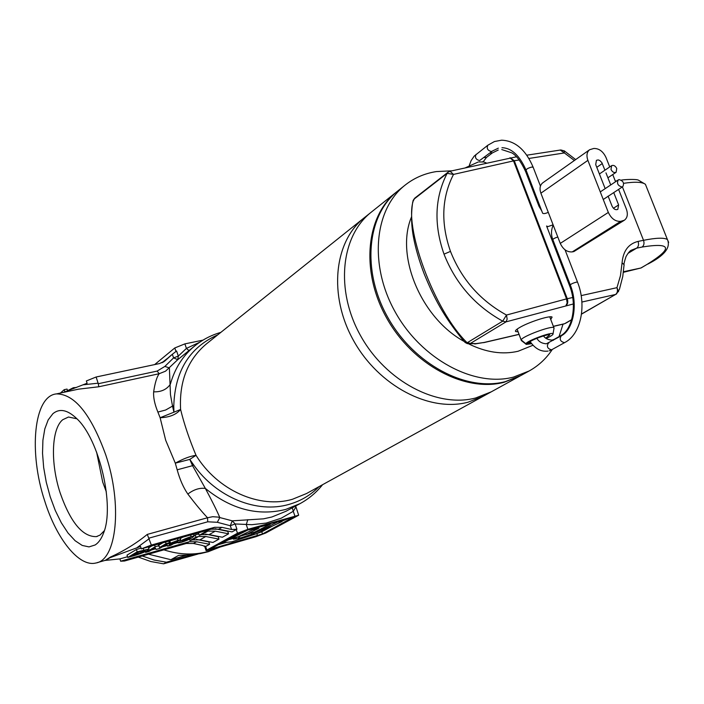 <?xml version="1.0" encoding="UTF-8"?>
<svg xmlns="http://www.w3.org/2000/svg" width="704" height="704" viewBox="0 0 704 704"><rect width="100%" height="100%" fill="white"/><g stroke="black" fill="none" stroke-linecap="round" stroke-linejoin="round"><path stroke-width="1.06" d="M616.748 168.485C615.331 165.81 613.624 164.868 611.626 165.651L611.002 169.444C612.41 172.119 614.117 173.061 616.106 172.286L616.748 168.485M546.577 226.019L547.906 226.626L553.098 224.814M548.284 212.335C545.398 213.629 543.514 213.919 542.634 213.215L526.09 170.192C526.337 169.048 528.246 168.001 531.819 167.05L533.201 167.35M619.08 179.599L618.297 179.907C616.607 183.41 617.839 185.768 621.993 186.965L622.767 186.666C624.474 183.163 623.242 180.814 619.08 179.599M552.253 349.518C546.225 358.609 538.525 365.754 529.17 370.964L513.427 377.124C474.232 387.429 421.564 359.366 395.322 312.189C368.79 265.144 374.158 209.246 405.152 185.082C414.242 177.91 424.653 173.413 436.357 171.574L451.994 170.808M563.024 324.166L559.046 336.609M405.152 185.082L397.778 190.978C366.881 215.072 361.442 270.644 387.763 317.346C413.794 364.179 466.162 391.97 505.217 381.665L520.907 375.514L529.17 370.964M533.016 345.233L518.109 351.252C502.445 354.869 485.927 352.387 468.565 343.834M491.269 391.829L475.728 397.962C437.202 408.267 385.915 381.418 360.642 335.826C335.078 290.356 340.762 235.972 371.316 212.124C340.762 235.972 335.078 290.356 360.642 335.826C385.915 381.418 437.202 408.267 475.728 397.962L491.225 391.855L483.498 396.106L468.054 402.204C429.669 412.509 378.664 385.906 353.584 340.63C328.222 295.486 333.969 241.41 364.417 217.633C333.969 241.41 328.222 295.486 353.584 340.63C378.664 385.906 429.669 412.509 468.054 402.204L483.498 396.106L306.504 493.548L292.477 499.259C259.723 509.054 217.404 490.354 196.029 455.321C190.194 456.113 183.286 458.735 175.305 463.162L165.678 440.238L160.125 417.727L157.881 412.06C154.651 404.131 153.243 397.39 153.657 391.82C154.977 382.958 156.816 376.922 159.174 373.718L98.798 386.769L78.505 389.162L70.374 390.905M464.077 341.405C421.203 318.058 395.234 255.939 411.382 217.219M270.292 526.882L256.018 533.896L231.915 541.772L222.27 542.819L228.879 539.634L236.922 537.363L233.411 539.158L238.691 538.56L251.891 534.266L253.264 533.738L252.894 532.638M246.206 534.38L237.547 537.038M270.327 526.988L260.621 530.314L260.304 529.382M253.264 533.738L260.621 530.314M261.175 529.936L278.942 521.391L287.408 518.945L278.907 522.28L282.066 521.532L271.885 526.337L261.545 529.883L260.894 529.1M271.726 522.993L270.142 523.75M248.908 529.91L270.292 524.181L254.874 532.004L246.25 534.512L258.958 528.185L252.666 529.848L238.11 536.818L229.548 539.343L248.785 529.54M256.59 533.694L261.756 531.784L272.017 526.293M217.932 544.834L226.459 542.379M295.847 507.091L293.269 511.306L292.31 507.83M76.938 418.801L68.499 417.014L62.726 419.725C51.33 428.912 50.389 463.294 60.148 492.906C70.497 522.377 82.579 536.95 96.386 536.624L100.03 535.075L104.333 530.71M95.172 544.958L89.021 546.902L82.218 545.442L75.108 540.716L68.033 533.025L61.327 522.782L55.299 510.514L50.204 496.786L46.27 482.24L43.666 467.518L42.53 453.297L42.909 440.211L44.81 428.903L48.171 419.918L52.862 413.732C59.55 408.144 67.514 409.772 76.754 418.616C99.37 439.375 114.972 506.29 103.479 533.236C101.367 538.833 98.595 542.74 95.172 544.958M164.85 366.432L173.58 357.896L172.357 354.262L164.762 361.064L159.535 363.554L96.122 377.001L98.287 383.724L157.142 371.078L164.85 366.432L169.374 367.884L170.465 394.636L172.524 406.094L173.782 405.803L173.923 412.192L160.125 417.727C169.435 417.393 176.255 414.638 180.594 409.464C184.149 424.002 189.297 439.278 196.029 455.321L189.781 459.386L193.644 464.904C216.498 497.526 257.277 513.832 289.106 504.354C300.758 501.019 310.728 495.114 319.035 486.649M105.714 454.758C122.654 504.645 116.697 560.067 95.911 562.998C79.077 567.398 56.514 538.903 44.704 500.949C28.538 452.267 33.669 395.85 56.487 393.897C74.58 393.994 90.992 414.278 105.714 454.758M105.23 560.366L110.484 557.022C123.913 550.977 136.18 543.435 147.294 534.398L151.351 545.063L141.319 548.856L140.545 546.48L109.956 557.726L105.618 560.375L119.891 558.897L120.639 561.211L124.538 561.009L186.234 543.479L189.306 541.728L120.639 561.211M147.294 534.398L207.53 517.748C202.145 512.098 195.589 504.205 187.854 494.067C183.392 487.59 179.837 479.512 177.179 469.814L175.305 463.162L189.781 459.386L192.544 465.67L193.644 464.904M96.598 452.091L102.731 482.17L106.357 491.955M209.132 551.223L219.842 547.122L209.132 551.223C194.55 555.359 179.458 554.893 163.874 549.833C179.458 554.893 194.55 555.359 209.132 551.223M177.179 469.814L192.544 465.67L205.348 488.409C212.106 501.028 216.929 510.734 219.806 517.528L217.316 522.289L207.724 521.805L149.01 538.12M207.724 521.805L207.53 517.748L212.678 516.71L218.038 517.088L232.267 520.837L263.498 518.839L271.85 517L286.07 511.227L300.133 503.58L285.78 509.406C258.007 516.375 231.202 509.37 205.348 488.409C199.514 487.696 193.679 489.579 187.854 494.067M153.657 391.82C161.005 392.102 166.558 389.602 170.315 384.314C174.803 368.35 182.987 355.511 194.876 345.822L177.742 359.674L165.537 371.184L159.174 373.718L157.142 371.078M63.334 392.418L87.102 383.24L86.354 380.952L96.122 377.001M152.02 545.846L148.641 547.853M162.853 542.802L158.805 545.186L158.25 544.095M201.828 534.582L207.9 531.115L215.257 531.159L209.15 534.609L201.828 534.582L199.258 535.304L198.493 533.025L199.338 532.541M178.059 542.45L173.457 543.752M167.358 545.477L162.246 546.92M155.725 548.768L151.492 549.965M145.385 551.69L144.505 551.936M127.538 556.732L119.891 558.897M193.908 535.665L195.175 534.934L195.932 537.205L198.502 536.483L205.797 536.51L218.979 539.123L218.17 536.694L205.586 534.09M198.792 533.922L195.175 534.934M141.09 548.17L136.418 549.481L127.019 555.13L127.776 557.454L137.183 551.839L149.01 548.979L147.215 550.519C144.804 552.05 140.562 553.731 134.482 555.553L127.776 557.454M168.582 543.224L168.881 544.122L170.535 543.162L169.77 540.857L168.898 541.358M182.802 537.187L180.294 538.507M166.742 358.89L162.298 362.622M98.287 383.724L98.798 386.769M104.896 560.446L105.618 560.375M109.956 557.726L110.484 557.022M294.457 516.947L246.101 530.306L240.909 532.259L209.827 549.402L262.495 533.958L294.325 516.586M206.853 550.035L206.122 550.686L210.241 549.903L255.886 536.703L265.698 533.034L298.663 515.222L247.878 529.329L237.477 533.236L206.853 550.035L205.665 546.489L205.234 546.806L205.014 546.163M171.362 355.054L163.249 362.12M172.357 354.262L176.59 350.988L178.323 356.083L186.419 348.41L188.962 350.592M189.306 541.728L196.548 541.746L193.459 543.488L202.796 545.521L205.234 546.806M193.459 543.488L186.234 543.479M196.451 539.387L208.815 541.913L209.616 544.306L205.665 546.489M189.552 539.211L189.094 539.326M196.548 541.746L209.616 544.306M205.797 536.51L199.822 539.889L192.57 539.871L190.01 540.593L189.517 539.114M199.822 539.889L212.934 542.467L218.979 539.123M190.01 540.593L195.932 537.205M214.579 527.305L221.98 527.358L218.689 529.214L211.314 529.17L214.579 527.305L151.351 545.063M221.98 527.358L231.572 529.496L230.296 525.73L217.316 522.289M209.15 534.609L222.376 537.24L228.562 533.817L227.735 531.37L214.922 528.686M207.9 531.115L205.313 531.846L199.258 535.304M205.014 530.939L205.313 531.846M215.257 531.159L228.562 533.817M218.689 529.214L232.03 531.898L236.236 529.566L237.477 533.236M211.314 529.17L141.319 548.856M294.862 515.926L293.269 511.306L281.23 518.197L266.156 523.081L251.812 524.7L235.145 523.952L236.94 529.25L236.236 529.566M236.94 529.25L231.572 529.496M202.981 340.138L184.888 343.878L174.786 347.961L154.651 364.584M157.881 412.06L165.598 410.036L172.524 406.094L173.923 412.192L180.594 409.464C179.124 381.392 187.792 359.498 206.571 343.781L371.228 212.194M247.878 529.329L246.277 524.621L247.799 519.666M232.267 520.837L235.145 523.952L230.296 525.73L232.267 520.837M178.323 356.083L177.742 359.674L173.58 357.896L178.323 356.083M136.418 549.481L137.183 551.839M138.97 551.839L132.713 555.562L143.942 551.426L145.332 550.317L138.97 551.839M143.651 550.546L143.942 551.426M155.179 547.8L148.94 551.461L145.622 552.402L155.197 546.762L158.69 545.776L159.562 547.492L166.047 543.699L169.365 542.766L159.667 548.425L156.112 549.437L155.179 547.8M168.819 541.121L169.365 542.766M165.502 542.054L166.047 543.699M158.805 545.186L159.562 547.492M158.145 544.122L158.69 545.776M154.651 545.107L155.197 546.762M145.341 551.54L145.622 552.402M180.11 537.944L180.646 539.581L170.861 545.257L167.596 546.181L174.671 542.071L168.881 544.122M177.399 538.71L177.945 540.346L180.646 539.581M170.535 543.162L177.945 540.346M166.936 544.183L167.596 546.181M181.157 542.379L178.2 542.863L180.576 541.077C182.362 539.827 185.882 538.349 191.145 536.624L194.066 536.149L191.655 537.962C189.851 539.202 186.349 540.681 181.157 542.379M180.171 539.862L180.576 541.077M190.608 534.996L191.145 536.624M189.596 537.513L181.808 541.631L188.144 538.947L190.458 537.39L189.596 537.513M182.512 541.033L182.67 541.508M64.882 391.846L64.178 389.69L60.447 393.043M67.619 390.826L67.047 389.074L64.178 389.69M73.638 388.555L73.366 387.719L67.566 390.658M76.463 387.473L73.366 387.719M397.223 191.426L396.739 191.805C365.851 215.899 360.404 271.418 386.69 318.067C412.694 364.857 465.018 392.612 504.055 382.307L520.344 375.822M450.058 171.239L453.508 174.407C441.663 197.569 440.66 223.23 450.49 251.398C461.534 279.347 480.207 300.564 506.493 315.04L507.153 319.15L506.035 321.86L470.413 343.429L467.359 343.675L464.904 342.338M573.346 303.97L506.035 321.86L502.718 321.156C475.174 305.888 455.611 283.545 444.013 254.144C433.708 224.523 434.746 197.586 447.128 173.351L413.882 199.241C402.679 224.919 434.306 311.089 467.166 342.769L502.718 321.156L506.493 315.04L566.535 298.883L513.515 160.882L509.934 157.81M550.739 319.484L552.103 317.09C550.123 315.163 528.079 322.3 519.262 327.747C516.05 329.674 514.87 330.95 515.698 331.566L518.056 331.804M623.48 271.744L640.895 268.004L647.099 264.378C673.253 248.107 671.581 242.326 642.083 247.042L636.636 248.16L631.62 250.105C630.23 250.439 628.373 252.578 626.041 256.529C624.378 261.58 623.726 264.308 624.087 264.713L624.052 265.346M519.226 159.966L514.263 160.732L567.274 298.707C568.242 301.858 567.794 304.172 565.937 305.633L567.16 302.94L566.535 298.883L572.695 297.502M510.18 157.758L514.263 160.732L453.508 174.407L447.128 173.351L448.026 172.225L414.77 198.132L412.746 201.881C411.022 213.198 411.224 224.752 413.362 236.57C415.554 248.38 419.206 260.938 424.318 274.252C433.981 297.59 443.177 316.026 464.27 341.625L470.413 343.429L475.983 343.622L484.079 342.461L519.006 334.321M647.099 264.378L641.098 267.942L623.41 272.298M220.141 547.034L208.182 551.742L200.438 553.582L189.878 554.998L178.614 555.386L170.905 559.706L148.491 554.206M138.292 557.102L150.814 561.528L163.592 563.816L198.114 553.995M142.243 555.975L154.238 560.067L166.443 562.214L163.592 563.816M192.13 554.787L166.443 562.214M170.905 559.706L186.428 555.227M546.295 338.422C550.748 336.336 553.01 334.84 553.08 333.951L553.045 333.846C552.534 331.399 526.539 340.912 525.888 343.781L521.162 339.9C521.796 336.565 551.514 325.433 553.863 327.659L553.96 328.486M521.162 339.9L517.106 329.155L521.356 340.542L526.31 344.406L531.67 343.684M531.212 343.103L528.95 342.707M525.888 343.781L528.986 342.69C529.47 340.586 548.328 333.538 549.806 334.919L545.802 338.052M465.379 167.807L478.007 162.096M478.852 161.911L483.974 162.017M529.1 343.103L526.038 344.309M608.335 212.432L587.893 160.362L540.892 193.195L560.27 243.408L608.335 212.432C611.345 218.698 615.454 221.663 620.682 221.346L624.334 220.246C627.44 217.888 628.118 214.166 626.366 209.079L618.596 189.402M604.93 170.21L601.85 162.624L599.79 160.503L598.154 159.922L596.429 160.318L595.716 164.604L605.176 188.637M620.682 221.346L572.255 251.891L573.866 251.566L622.318 221.03M608.106 196.099L612.058 206.14C613.633 209.15 615.551 210.232 617.822 209.378L618.614 204.934L613.747 192.597M610.729 184.941L605.968 172.85M615.569 181.72L612.735 174.557M609.734 166.945L605.986 157.458C603.046 151.325 598.963 148.333 593.745 148.482L589.635 149.723C586.819 152.046 586.247 155.593 587.893 160.362M624.334 220.246L573.866 251.566M572.255 251.891C567.125 252.27 563.13 249.436 560.27 243.408M540.892 193.195C539.334 188.584 539.95 185.143 542.731 182.846L589.635 149.723M98.155 383.187L83.257 384.798M149.239 538.657L136.594 547.976M489.808 153.067L492.342 152.935L486.473 157.423L483.287 161.674M526.337 170.843L525.73 171.855L538.93 206.14M483.938 157.564L486.473 157.423M553.23 340.358L554.11 339.398L552.015 340.12C547.862 339.794 545.046 338.395 543.567 335.922M570.196 284.706L569.501 285.516C577.606 305.492 572.141 330.123 560.481 335.799L559.592 336.758M498.335 148.148L491.401 151.51C487.59 150.515 486.411 148.412 487.872 145.2L474.206 156.077L471.099 160.644L469.339 165.343M492.351 151.114L479.609 160.565C475.816 159.588 474.654 157.502 476.115 154.317M548.944 342.874L548.398 343.086C546.436 346.518 547.492 348.753 551.584 349.809L564.96 342.434C580.906 334.18 586.898 305.342 577.5 282.093L577.562 282.251M561.748 335.632L561.194 335.852C559.24 339.302 560.314 341.563 564.423 342.637L564.96 342.434M536.862 338.298C538.727 341.651 541.878 343.49 546.322 343.798L561.194 335.852C572.986 330.114 578.512 305.219 570.328 285.041C570.689 284.161 572.66 283.202 576.25 282.163L577.5 282.093L565.039 249.814M570.266 284.882L552.878 239.738C552.913 238.999 554.55 238.075 557.788 236.984M539.642 205.383L539.009 206.334L541.842 211.094M251.891 534.266L251.478 533.042M239.932 538.234L239.395 536.642M238.691 538.56L238.154 536.967M228.879 539.634L228.659 538.965M228.149 539.906L227.955 539.343M259.274 530.842L258.993 530.015M229.337 539.326L229.126 538.701M257.048 529.267L256.837 528.66M246.365 534.433L245.89 533.042M217.703 334.893C189.587 347.354 174.953 370.99 173.782 405.803M198.273 534.054L198.748 533.79M163.786 361.786L165.669 360.237M192.57 539.871L198.502 536.483M174.786 347.961L175.974 351.472M184.888 343.878L186.419 348.41L199.716 342.223M261.756 531.784L262.495 533.958M256.846 533.623L257.585 535.797M211.64 548.275L211.878 549.006M143.229 548.319L143.766 549.982M135.344 553.995L135.59 554.752M187.871 538.129L188.144 538.947M450.49 251.398L444.013 254.144M553.353 326.322L564.652 323.69L571.674 319.651M581.522 314.002L615.542 294.474L581.9 302.042M581.17 295.618L616.959 287.672L620.444 275.739L622.072 262.856C623.128 250.95 628.461 243.795 638.07 241.41C639.003 244.42 638.528 246.673 636.636 248.16L627.942 253.387M574.376 160.494L564.37 152.944L528.906 158.462M638.07 241.41L643.526 240.31L622.406 186.903M646.879 187.977L645.41 184.29C642.224 181.949 634.955 181.623 623.621 183.322M642.083 247.042C643.984 245.555 644.459 243.311 643.526 240.31C656.19 237.802 664.145 237.538 667.401 239.518L668.668 242.405M581.504 314.151L615.542 294.474C617.443 293.022 617.918 290.752 616.959 287.672L618.552 291.702M622.072 262.856L624.087 264.713L622.776 276.443L619.423 289.335L616.317 294.175M564.08 150.726L564.37 152.944L560.252 150.049M553.388 326.41L564.142 323.902M474.725 343.983L484.079 342.461M469.41 343.746L475.983 343.622M613.439 208.27L618.614 204.934M596.781 167.314L602.29 163.53M501.776 149.565L511.826 152.865C516.534 155.54 521.136 161.806 525.65 171.644M526.09 170.192C519.649 155.505 511.606 148.007 501.961 147.699M540.434 186.085L533.113 167.13C525.712 149.75 515.214 140.765 501.626 140.184L494.428 141.539L487.872 145.2M530.156 341.616C535.207 348.806 541.147 351.965 547.967 351.085M599.403 173.976L611.626 165.651M554.11 339.398L560.481 335.799M600.274 191.902L618.297 179.907M603.258 199.496L622.767 186.666M552.807 239.562C550.95 234.758 551.082 229.935 553.203 225.086M549.27 350.786L552.112 349.598M569.439 285.366L546.691 226.283M498.247 150.014L492.342 152.935M607.913 177.795L616.106 172.286M261.087 529.998L260.797 529.144M229.231 539.396L229.02 538.762M246.25 534.503L245.775 533.104M270.292 524.181L270.046 523.468M322.573 484.704C316.378 492.483 308.898 498.775 300.133 503.58M220.854 332.376C211.314 335.104 202.655 339.592 194.876 345.822M97.126 562.654L105.274 560.358M78.214 389.215L70.488 390.878M97.381 536.351L96.386 536.624M161.964 362.771L165.185 360.131M56.487 393.897L78.355 389.189M295.671 506.009L298.663 515.222M204.538 545.943L206.096 550.607M149.01 548.979L148.324 546.885M178.2 542.863L177.681 541.306M194.066 536.149L193.424 534.204M396.739 191.805L371.316 212.124M519.737 376.156L491.225 391.855M515.46 330.915L515.698 331.566M621.289 180.136C623.524 179.538 635.835 178.966 638.317 180.083L645.41 184.29L667.401 239.518C670.956 247.474 664.435 255.666 647.821 264.097M448.026 172.225L450.366 171.169L516.498 156.781M526.794 155.197L560.859 149.961L564.432 150.964L575.678 159.579M615.322 181.095L616.933 180.814M483.613 342.672L519.042 334.418M414.77 198.132L413.01 200.614M571.622 319.818L565.418 323.382M553.045 333.846L554.066 327.853M553.863 327.659L549.736 316.862M482.865 161.586L486.526 163.064"/></g></svg>
